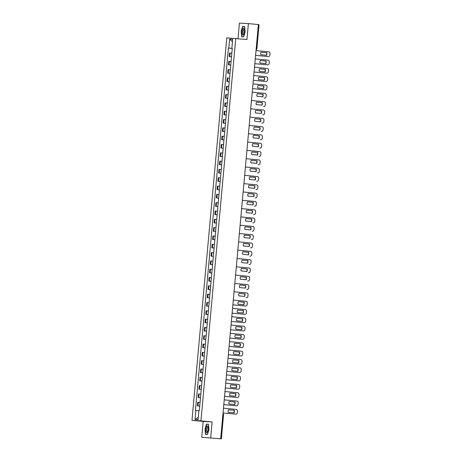 <?xml version="1.0" encoding="UTF-8"?>
<svg xmlns="http://www.w3.org/2000/svg" width="462" height="462" viewBox="0 0 462 462"><rect width="100%" height="100%" fill="white"/><g stroke="black" fill="none" stroke-linecap="round" stroke-linejoin="round"><path stroke-width="0.69" d="M201.732 437.295L220.686 438.767L258.379 24.573L248.389 23.62L246.945 39.507L226.784 37.919L191.978 420.345L203.176 421.413L201.732 437.295L220.663 438.767M248.389 23.62L239.426 23.1L238.011 38.652M210.695 437.814L212.139 421.933L200.941 420.865L235.747 38.438M220.686 438.767L219.098 438.675L220.657 438.825M258.373 24.63L259.055 24.705L256.86 48.851L256.179 48.776M231.837 53.205L229.545 53.038L229.227 56.555L231.514 56.728M231.508 56.768L229.227 56.555M231.081 61.521L228.788 61.354L228.471 64.871L230.757 65.044M230.752 65.084L228.471 64.871M230.319 69.837L228.032 69.67L227.714 73.187L230.001 73.36M229.995 73.4L227.714 73.187M229.562 78.153L227.275 77.986L226.958 81.503L229.244 81.676M229.239 81.716L226.958 81.503M228.805 86.469L226.519 86.302L226.201 89.819L228.488 89.986M228.482 90.032L226.201 89.819M228.049 94.785L225.762 94.618L225.439 98.135L227.731 98.302M227.726 98.348L225.439 98.135M227.292 103.101L225.006 102.928L224.682 106.451L226.975 106.618M226.969 106.664L224.682 106.451M226.536 111.417L224.249 111.244L223.926 114.767L226.218 114.934M226.213 114.98L223.926 114.767M225.779 119.733L223.493 119.56L223.169 123.083L225.462 123.25M225.456 123.296L223.169 123.083M225.023 128.049L222.736 127.876L222.413 131.399L224.705 131.566M224.699 131.612L222.413 131.399M224.266 136.365L221.979 136.192L221.656 139.715L223.949 139.882M223.943 139.928L221.656 139.715M223.51 144.681L221.223 144.508L220.9 148.031L223.192 148.198M223.186 148.244L220.9 148.031M222.753 152.997L220.466 152.824L220.143 156.347L222.436 156.514M222.43 156.56L220.143 156.347M221.997 161.313L219.71 161.14L219.386 164.663L221.673 164.83M221.673 164.876L219.386 164.663M221.24 169.629L218.948 169.456L218.63 172.979L220.917 173.146M220.917 173.192L218.63 172.979M220.484 177.945L218.191 177.772L217.873 181.295L220.16 181.462M220.16 181.508L217.873 181.295M219.727 186.261L217.435 186.088L217.117 189.611L219.404 189.778M219.404 189.824L217.117 189.611M218.971 194.577L216.678 194.404L216.36 197.927L218.647 198.094M218.647 198.14L216.36 197.927M218.214 202.893L215.921 202.72L215.604 206.243L217.891 206.41M217.891 206.456L215.604 206.243M217.458 211.209L215.165 211.036L214.847 214.559L217.134 214.726M217.128 214.772L214.847 214.559M216.701 219.525L214.408 219.352L214.091 222.875L216.378 223.042M216.372 223.088L214.091 222.875M215.945 227.841L213.652 227.668L213.334 231.191L215.621 231.358M215.615 231.404L213.334 231.191M215.182 236.157L212.895 235.984L212.578 239.507L214.865 239.674M214.859 239.72L212.578 239.507M214.426 244.473L212.139 244.3L211.821 247.817L214.108 247.99M214.102 248.036L211.821 247.817M213.669 252.789L211.382 252.616L211.065 256.133L213.352 256.306M213.346 256.352L211.065 256.133M212.913 261.105L210.626 260.932L210.308 264.449L212.595 264.622M212.589 264.668L210.308 264.449M212.156 269.421L209.869 269.248L209.546 272.765L211.839 272.938M211.833 272.984L209.546 272.765M211.4 277.737L209.113 277.564L208.789 281.081L211.082 281.254M211.076 281.3L208.789 281.081M210.643 286.053L208.356 285.88L208.033 289.397L210.326 289.57M210.32 289.616L208.033 289.397M209.887 294.369L207.6 294.196L207.276 297.713L209.569 297.886M209.563 297.932L207.276 297.713M209.13 302.685L206.843 302.512L206.52 306.029L208.812 306.202M208.807 306.248L206.52 306.029M208.374 311.001L206.087 310.828L205.763 314.345L208.056 314.518M208.05 314.564L205.763 314.345M207.617 319.317L205.33 319.144L205.007 322.661L207.299 322.834M207.294 322.88L205.007 322.661M206.861 327.633L204.574 327.46L204.25 330.977L206.537 331.15M206.537 331.196L204.25 330.977M206.104 335.949L203.817 335.776L203.494 339.293L205.781 339.466M205.781 339.512L203.494 339.293M205.347 344.265L203.055 344.092L202.737 347.609L205.024 347.782M205.024 347.828L202.737 347.609M204.591 352.581L202.298 352.408L201.981 355.925L204.268 356.098M204.268 356.144L201.981 355.925M203.834 360.897L201.542 360.724L201.224 364.241L203.511 364.414M203.511 364.46L201.224 364.241M203.078 369.213L200.785 369.04L200.468 372.557L202.754 372.73M202.754 372.776L200.468 372.557M202.321 377.529L200.029 377.356L199.711 380.873L201.998 381.046M201.992 381.092L199.711 380.873M201.565 385.845L199.272 385.672L198.955 389.189L201.241 389.362M201.236 389.408L198.955 389.189M200.808 394.161L198.516 393.988L198.198 397.505L200.485 397.678M200.479 397.724L198.198 397.505M200.046 402.477L197.759 402.304L197.441 405.821L199.728 405.994M199.723 406.04L197.441 405.821M232.27 48.406L228.846 48.112L229.66 39.16L232.675 39.334L231.86 48.291L232.276 48.337M198.273 417.359L195.051 419.45L198.065 419.629L198.879 410.672L199.301 410.695L232.282 48.314L231.86 48.291M195.051 419.45L195.871 410.499L198.874 410.753M228.846 48.112L228.424 48.088L195.449 410.47L195.871 410.499M191.978 420.345L200.941 420.865M243.688 36.821L245.155 31.739L244.623 26.536L242.625 26.421L241.158 31.508L241.69 36.706L243.688 36.821M203.176 421.413L212.139 421.933M207.496 434.494L208.963 429.412L208.431 424.208L206.433 424.093L204.966 429.181L205.498 434.378L207.496 434.494M232.265 48.452L228.424 48.088M229.66 39.16L232.455 41.765M243.728 36.671L241.834 36.562L241.158 31.508M244.629 26.611L242.625 26.421M207.542 434.344L205.642 434.234L204.966 429.181M208.437 424.283L206.433 424.093M261.007 52.206L266.822 52.76A3.344 3.153 -86.7 0 1 266.591 55.261L260.776 54.712A3.344 3.153 -86.7 0 1 261.007 52.206L266.586 52.743A3.344 3.153 -86.7 0 1 266.366 55.244M268.099 56.543A1.605 1.513 -86.7 0 1 267.995 56.537L255.578 55.353L268.226 56.549A1.605 1.513 93.3 0 0 269.877 55.094L270.022 53.546A1.605 1.513 93.3 0 0 268.659 51.802L256.012 50.601M260.25 60.522L266.066 61.076A3.344 3.153 -86.7 0 1 265.835 63.577L260.019 63.028A3.344 3.153 -86.7 0 1 260.25 60.522L265.829 61.059A3.344 3.153 -86.7 0 1 265.61 63.56M267.342 64.859A1.605 1.513 -86.7 0 1 267.238 64.853L254.822 63.669L267.469 64.865A1.605 1.513 93.3 0 0 269.121 63.41L269.265 61.862A1.605 1.513 93.3 0 0 267.902 60.118L255.255 58.917M259.494 68.838L265.309 69.392A3.344 3.153 -86.7 0 1 265.078 71.893L259.263 71.344A3.344 3.153 -86.7 0 1 259.494 68.838L265.072 69.375A3.344 3.153 -86.7 0 1 264.853 71.876M266.586 73.175A1.605 1.513 -86.7 0 1 266.482 73.169L254.065 71.985L266.713 73.181A1.605 1.513 93.3 0 0 268.364 71.725L268.509 70.178A1.605 1.513 93.3 0 0 267.146 68.434L254.498 67.233M242.948 28.598A3.482 1.167 -84.6 0 0 242.088 33.304A3.482 1.167 -84.6 0 0 243.566 34.667A3.482 1.167 -84.6 0 0 243.711 34.431A3.482 1.167 -84.6 0 0 244.231 28.973A3.482 1.167 -84.6 0 0 242.948 28.598M244.363 29.528A2.379 0.797 -84.6 0 0 244.075 29.32A2.379 0.797 -84.6 0 0 243.636 29.608A2.379 0.797 -84.6 0 0 243.024 32.242A2.379 0.797 -84.6 0 0 243.624 34.061A2.379 0.797 -84.6 0 0 243.948 33.905M243.711 36.741L241.834 36.562M241.32 31.52L242.741 26.594L244.641 26.704M206.757 426.27A3.482 1.167 -84.6 0 0 205.896 430.977A3.482 1.167 -84.6 0 0 207.374 432.34A3.482 1.167 -84.6 0 0 207.519 432.097A3.482 1.167 -84.6 0 0 208.039 426.645A3.482 1.167 -84.6 0 0 206.757 426.27M208.171 427.2A2.379 0.797 -84.6 0 0 207.883 426.986A2.379 0.797 -84.6 0 0 207.444 427.281A2.379 0.797 -84.6 0 0 206.832 429.914A2.379 0.797 -84.6 0 0 207.432 431.733A2.379 0.797 -84.6 0 0 207.756 431.577M207.519 434.413L205.642 434.234M205.128 429.192L206.549 424.26L208.449 424.376M258.732 77.16L264.316 77.691A3.344 3.153 -86.7 0 1 264.097 80.192M265.829 81.491A1.605 1.513 -86.7 0 1 265.725 81.485L253.309 80.301L265.956 81.497A1.605 1.513 93.3 0 0 267.608 80.041L267.752 78.494A1.605 1.513 93.3 0 0 266.389 76.75L253.742 75.549M264.553 77.708L258.737 77.154A3.344 3.153 -86.7 0 0 258.506 79.66L264.322 80.209A3.344 3.153 -86.7 0 0 264.553 77.708L264.316 77.691M257.981 85.47L263.796 86.024A3.344 3.153 -86.7 0 1 263.565 88.525L257.75 87.971A3.344 3.153 -86.7 0 1 257.981 85.47L263.559 86.007A3.344 3.153 -86.7 0 1 263.334 88.508M265.072 89.807A1.605 1.513 -86.7 0 1 264.969 89.801L252.552 88.617L265.2 89.813A1.605 1.513 93.3 0 0 266.851 88.358L266.996 86.81A1.605 1.513 93.3 0 0 265.633 85.066L252.985 83.865M257.224 93.786L263.04 94.34A3.344 3.153 -86.7 0 1 262.809 96.841L256.993 96.287A3.344 3.153 -86.7 0 1 257.224 93.786L262.803 94.323A3.344 3.153 -86.7 0 1 262.578 96.824M264.316 98.123A1.605 1.513 -86.7 0 1 264.212 98.111L264.443 98.129A1.605 1.513 93.3 0 0 266.095 96.674L266.233 95.126A1.605 1.513 93.3 0 0 264.876 93.382L252.229 92.181M256.468 102.102L262.277 102.651A3.344 3.153 -86.7 0 1 262.052 105.157L256.237 104.603A3.344 3.153 -86.7 0 1 256.468 102.102L262.046 102.639A3.344 3.153 -86.7 0 1 261.821 105.14M263.559 106.439A1.605 1.513 -86.7 0 1 263.455 106.427L263.687 106.445A1.605 1.513 93.3 0 0 265.338 104.99L265.477 103.442A1.605 1.513 93.3 0 0 264.12 101.698L251.472 100.497M255.705 110.418L261.521 110.967A3.344 3.153 -86.7 0 1 261.296 113.473L255.48 112.919A3.344 3.153 -86.7 0 1 255.705 110.418L261.29 110.955A3.344 3.153 -86.7 0 1 261.065 113.456M262.803 114.755A1.605 1.513 -86.7 0 1 262.699 114.743L262.93 114.761A1.605 1.513 93.3 0 0 264.582 113.305L264.72 111.758A1.605 1.513 93.3 0 0 263.363 110.014L250.716 108.813M254.949 118.734L260.764 119.283A3.344 3.153 -86.7 0 1 260.539 121.789L254.724 121.235A3.344 3.153 -86.7 0 1 254.949 118.734L260.533 119.271A3.344 3.153 -86.7 0 1 260.308 121.772M262.046 123.071A1.605 1.513 -86.7 0 1 261.942 123.059L262.173 123.077A1.605 1.513 93.3 0 0 263.825 121.621L263.964 120.074A1.605 1.513 93.3 0 0 262.607 118.33L249.954 117.129M254.192 127.05L260.008 127.599A3.344 3.153 -86.7 0 1 259.783 130.105L253.967 129.551A3.344 3.153 -86.7 0 1 254.192 127.05L259.777 127.587A3.344 3.153 -86.7 0 1 259.552 130.088M261.29 131.381A1.605 1.513 -86.7 0 1 261.186 131.375L261.417 131.393A1.605 1.513 93.3 0 0 263.069 129.938L263.207 128.39A1.605 1.513 93.3 0 0 261.85 126.646L249.197 125.445M253.436 135.366L259.251 135.915A3.344 3.153 -86.7 0 1 259.026 138.421L253.211 137.867A3.344 3.153 -86.7 0 1 253.436 135.366L259.02 135.903A3.344 3.153 -86.7 0 1 258.795 138.404M260.533 139.697A1.605 1.513 -86.7 0 1 260.429 139.691L260.66 139.709A1.605 1.513 93.3 0 0 262.312 138.254L262.451 136.706A1.605 1.513 93.3 0 0 261.094 134.962L248.44 133.761M252.679 143.682L258.495 144.231A3.344 3.153 -86.7 0 1 258.27 146.737L252.454 146.183A3.344 3.153 -86.7 0 1 252.679 143.682L258.264 144.219A3.344 3.153 -86.7 0 1 258.039 146.714M259.777 148.013A1.605 1.513 -86.7 0 1 259.667 148.007L259.904 148.025A1.605 1.513 93.3 0 0 261.556 146.57L261.694 145.022A1.605 1.513 93.3 0 0 260.337 143.278L247.684 142.077M251.923 151.998L257.738 152.547A3.344 3.153 -86.7 0 1 257.513 155.053L251.698 154.499A3.344 3.153 -86.7 0 1 251.923 151.998L257.507 152.535A3.344 3.153 -86.7 0 1 257.282 155.03M259.02 156.329A1.605 1.513 -86.7 0 1 258.911 156.323L259.147 156.341A1.605 1.513 93.3 0 0 260.799 154.886L260.938 153.338A1.605 1.513 93.3 0 0 259.58 151.594L246.927 150.393M251.166 160.314L256.982 160.863A3.344 3.153 -86.7 0 1 256.757 163.369L250.941 162.815A3.344 3.153 -86.7 0 1 251.166 160.314L256.751 160.851A3.344 3.153 -86.7 0 1 256.526 163.346M258.264 164.645A1.605 1.513 -86.7 0 1 258.154 164.639L258.391 164.657A1.605 1.513 93.3 0 0 260.042 163.202L260.181 161.654A1.605 1.513 93.3 0 0 258.818 159.91L246.171 158.709M250.41 168.63L256.225 169.179A3.344 3.153 -86.7 0 1 256 171.685L250.185 171.131A3.344 3.153 -86.7 0 1 250.41 168.63L255.994 169.167A3.344 3.153 -86.7 0 1 255.769 171.662M257.507 172.961A1.605 1.513 -86.7 0 1 257.398 172.955L257.634 172.973A1.605 1.513 93.3 0 0 259.286 171.518L259.425 169.97A1.605 1.513 93.3 0 0 258.062 168.226L245.414 167.025M249.653 176.946L255.469 177.495A3.344 3.153 -86.7 0 1 255.243 180.001L249.428 179.447A3.344 3.153 -86.7 0 1 249.653 176.946L255.238 177.483A3.344 3.153 -86.7 0 1 255.012 179.978M256.751 181.277A1.605 1.513 -86.7 0 1 256.641 181.271L256.878 181.289A1.605 1.513 93.3 0 0 258.529 179.833L258.668 178.286A1.605 1.513 93.3 0 0 257.305 176.542L244.658 175.341M248.897 185.256L254.712 185.811A3.344 3.153 -86.7 0 1 254.487 188.317L248.672 187.763A3.344 3.153 -86.7 0 1 248.897 185.256L254.481 185.799A3.344 3.153 -86.7 0 1 254.256 188.294M255.988 189.593A1.605 1.513 -86.7 0 1 255.884 189.587L256.121 189.605A1.605 1.513 93.3 0 0 257.773 188.15L257.912 186.602A1.605 1.513 93.3 0 0 256.549 184.858L243.901 183.657M248.134 193.584L253.725 194.115A3.344 3.153 -86.7 0 1 253.499 196.61M255.232 197.909A1.605 1.513 -86.7 0 1 255.128 197.903L255.365 197.921A1.605 1.513 93.3 0 0 257.016 196.465L257.155 194.918A1.605 1.513 93.3 0 0 255.792 193.174L243.145 191.973M253.956 194.127L248.14 193.572A3.344 3.153 -86.7 0 0 247.915 196.079L253.725 196.633A3.344 3.153 -86.7 0 0 253.956 194.127L253.725 194.115M247.384 201.888L253.199 202.443A3.344 3.153 -86.7 0 1 252.968 204.949L247.153 204.395A3.344 3.153 -86.7 0 1 247.384 201.888L252.968 202.431A3.344 3.153 -86.7 0 1 252.743 204.926M254.475 206.225A1.605 1.513 -86.7 0 1 254.371 206.219L254.602 206.237A1.605 1.513 93.3 0 0 256.254 204.782L256.398 203.234A1.605 1.513 93.3 0 0 255.036 201.49L242.388 200.289M246.627 210.204L252.443 210.759A3.344 3.153 -86.7 0 1 252.212 213.265L246.396 212.711A3.344 3.153 -86.7 0 1 246.627 210.204L252.212 210.747A3.344 3.153 -86.7 0 1 251.986 213.242M253.719 214.541A1.605 1.513 -86.7 0 1 253.615 214.535L253.846 214.553A1.605 1.513 93.3 0 0 255.498 213.097L255.642 211.55A1.605 1.513 93.3 0 0 254.279 209.806L241.632 208.605M245.871 218.52L251.686 219.075A3.344 3.153 -86.7 0 1 251.455 221.581L245.64 221.027A3.344 3.153 -86.7 0 1 245.871 218.52L251.449 219.063A3.344 3.153 -86.7 0 1 251.23 221.558M252.962 222.857A1.605 1.513 -86.7 0 1 252.858 222.851L253.089 222.869A1.605 1.513 93.3 0 0 254.741 221.413L254.885 219.866A1.605 1.513 93.3 0 0 253.523 218.122L240.875 216.921M245.114 226.836L250.93 227.391A3.344 3.153 -86.7 0 1 250.699 229.897L244.883 229.343A3.344 3.153 -86.7 0 1 245.114 226.836L250.693 227.379A3.344 3.153 -86.7 0 1 250.473 229.874M252.206 231.173A1.605 1.513 -86.7 0 1 252.102 231.167L252.333 231.185A1.605 1.513 93.3 0 0 253.985 229.73L254.129 228.182A1.605 1.513 93.3 0 0 252.766 226.438L240.119 225.237M244.352 235.164L249.936 235.695A3.344 3.153 -86.7 0 1 249.717 238.19M251.449 239.489A1.605 1.513 -86.7 0 1 251.345 239.483L251.576 239.501A1.605 1.513 93.3 0 0 253.228 238.046L253.372 236.498A1.605 1.513 93.3 0 0 252.009 234.754L239.362 233.553M250.173 235.707L244.358 235.152A3.344 3.153 -86.7 0 0 244.127 237.659L249.942 238.213A3.344 3.153 -86.7 0 0 250.173 235.707L249.936 235.695M243.601 243.468L249.416 244.023A3.344 3.153 -86.7 0 1 249.185 246.529L243.37 245.975A3.344 3.153 -86.7 0 1 243.601 243.468L249.18 244.011A3.344 3.153 -86.7 0 1 248.96 246.506M250.693 247.805A1.605 1.513 -86.7 0 1 250.589 247.799L250.82 247.817A1.605 1.513 93.3 0 0 252.471 246.356L252.616 244.814A1.605 1.513 93.3 0 0 251.253 243.07L238.606 241.869M242.845 251.784L248.66 252.339A3.344 3.153 -86.7 0 1 248.429 254.845L242.614 254.291A3.344 3.153 -86.7 0 1 242.845 251.784L248.423 252.327A3.344 3.153 -86.7 0 1 248.198 254.822M249.936 256.121A1.605 1.513 -86.7 0 1 249.832 256.115L250.063 256.133A1.605 1.513 93.3 0 0 251.715 254.672L251.859 253.13A1.605 1.513 93.3 0 0 250.496 251.386L237.849 250.185M242.088 260.1L247.903 260.655A3.344 3.153 -86.7 0 1 247.672 263.161L241.857 262.607A3.344 3.153 -86.7 0 1 242.088 260.1L247.667 260.643A3.344 3.153 -86.7 0 1 247.441 263.138M249.18 264.437A1.605 1.513 -86.7 0 1 249.076 264.431L249.307 264.449A1.605 1.513 93.3 0 0 250.958 262.988L251.103 261.446A1.605 1.513 93.3 0 0 249.74 259.702L237.093 258.495M241.331 268.416L247.147 268.971A3.344 3.153 -86.7 0 1 246.916 271.477L241.1 270.923A3.344 3.153 -86.7 0 1 241.331 268.416L246.91 268.959A3.344 3.153 -86.7 0 1 246.685 271.454M248.423 272.753A1.605 1.513 -86.7 0 1 248.319 272.747L248.55 272.765A1.605 1.513 93.3 0 0 250.202 271.304L250.34 269.762A1.605 1.513 93.3 0 0 248.983 268.018L236.336 266.811M240.569 276.732L246.385 277.287A3.344 3.153 -86.7 0 1 246.159 279.793L240.344 279.239A3.344 3.153 -86.7 0 1 240.569 276.732L246.154 277.275A3.344 3.153 -86.7 0 1 245.928 279.77M247.667 281.069A1.605 1.513 -86.7 0 1 247.563 281.063L247.794 281.081A1.605 1.513 93.3 0 0 249.445 279.62L249.584 278.078A1.605 1.513 93.3 0 0 248.227 276.334L235.58 275.127M239.813 285.048L245.628 285.603A3.344 3.153 -86.7 0 1 245.403 288.109L239.587 287.555A3.344 3.153 -86.7 0 1 239.813 285.048L245.397 285.591A3.344 3.153 -86.7 0 1 245.172 288.086M246.91 289.385A1.605 1.513 -86.7 0 1 246.806 289.379L247.037 289.397A1.605 1.513 93.3 0 0 248.689 287.936L248.827 286.394A1.605 1.513 93.3 0 0 247.47 284.65L234.823 283.443M239.056 293.364L244.872 293.919A3.344 3.153 -86.7 0 1 244.646 296.425L238.831 295.871A3.344 3.153 -86.7 0 1 239.056 293.364L244.641 293.907A3.344 3.153 -86.7 0 1 244.415 296.402M246.154 297.701A1.605 1.513 -86.7 0 1 246.05 297.695L246.281 297.713A1.605 1.513 93.3 0 0 247.932 296.252L248.071 294.71A1.605 1.513 93.3 0 0 246.714 292.966L234.061 291.759M238.3 301.68L244.115 302.235A3.344 3.153 -86.7 0 1 243.89 304.741L238.074 304.187A3.344 3.153 -86.7 0 1 238.3 301.68L243.884 302.223A3.344 3.153 -86.7 0 1 243.659 304.718M245.397 306.017A1.605 1.513 -86.7 0 1 245.293 306.011L232.877 304.828L245.524 306.023A1.605 1.513 93.3 0 0 247.176 304.568L247.314 303.026A1.605 1.513 93.3 0 0 245.957 301.282L233.304 300.075M237.543 309.996L243.358 310.551A3.344 3.153 -86.7 0 1 243.133 313.057L237.318 312.503A3.344 3.153 -86.7 0 1 237.543 309.996L243.127 310.539A3.344 3.153 -86.7 0 1 242.902 313.034M244.641 314.333A1.605 1.513 -86.7 0 1 244.531 314.327L232.115 313.144L244.768 314.339A1.605 1.513 93.3 0 0 246.419 312.884L246.558 311.342A1.605 1.513 93.3 0 0 245.201 309.598L232.548 308.391M236.787 318.312L242.602 318.867A3.344 3.153 -86.7 0 1 242.377 321.373L236.561 320.819A3.344 3.153 -86.7 0 1 236.787 318.312L242.371 318.855A3.344 3.153 -86.7 0 1 242.146 321.35M243.884 322.649A1.605 1.513 -86.7 0 1 243.774 322.643L231.358 321.46M231.364 321.454L244.011 322.655A1.605 1.513 93.3 0 0 245.663 321.2L245.801 319.658A1.605 1.513 93.3 0 0 244.444 317.914L231.791 316.707M236.03 326.628L241.845 327.183A3.344 3.153 -86.7 0 1 241.62 329.689L235.805 329.135A3.344 3.153 -86.7 0 1 236.03 326.628L241.614 327.171A3.344 3.153 -86.7 0 1 241.389 329.666M243.127 330.965A1.605 1.513 -86.7 0 1 243.018 330.959L230.602 329.776L243.255 330.971A1.605 1.513 93.3 0 0 244.906 329.516L245.045 327.974A1.605 1.513 93.3 0 0 243.682 326.23L231.035 325.023M235.273 334.944L241.089 335.499A3.344 3.153 -86.7 0 1 240.864 338.005L235.048 337.451A3.344 3.153 -86.7 0 1 235.273 334.944L240.858 335.487A3.344 3.153 -86.7 0 1 240.633 337.982M242.371 339.281A1.605 1.513 -86.7 0 1 242.261 339.275L229.845 338.092L242.498 339.287A1.605 1.513 93.3 0 0 244.15 337.832L244.288 336.29A1.605 1.513 93.3 0 0 242.925 334.546L230.278 333.339M234.517 343.26L240.332 343.815A3.344 3.153 -86.7 0 1 240.107 346.321L234.292 345.767A3.344 3.153 -86.7 0 1 234.517 343.26L240.101 343.803A3.344 3.153 -86.7 0 1 239.876 346.298M241.614 347.597A1.605 1.513 -86.7 0 1 241.505 347.591L229.088 346.408L241.742 347.603A1.605 1.513 93.3 0 0 243.393 346.148L243.532 344.606A1.605 1.513 93.3 0 0 242.169 342.862L229.522 341.655M233.755 351.588L239.345 352.119A3.344 3.153 -86.7 0 1 239.12 354.614M240.852 355.913A1.605 1.513 -86.7 0 1 240.748 355.907L228.332 354.724L240.985 355.919A1.605 1.513 93.3 0 0 242.637 354.464L242.775 352.922A1.605 1.513 93.3 0 0 241.412 351.178L228.765 349.971M239.576 352.131L233.76 351.576A3.344 3.153 -86.7 0 0 233.535 354.083L239.351 354.637A3.344 3.153 -86.7 0 0 239.576 352.131L239.345 352.119M233.004 359.892L238.819 360.447A3.344 3.153 -86.7 0 1 238.588 362.953L232.779 362.399A3.344 3.153 -86.7 0 1 233.004 359.892L238.588 360.435A3.344 3.153 -86.7 0 1 238.363 362.93M240.096 364.229A1.605 1.513 -86.7 0 1 239.992 364.223L227.575 363.04L240.228 364.235A1.605 1.513 93.3 0 0 241.88 362.78L242.019 361.238A1.605 1.513 93.3 0 0 240.656 359.494L228.009 358.287M232.247 368.208L238.063 368.763A3.344 3.153 -86.7 0 1 237.832 371.269L232.016 370.715A3.344 3.153 -86.7 0 1 232.247 368.208L237.832 368.751A3.344 3.153 -86.7 0 1 237.607 371.246M239.339 372.545A1.605 1.513 -86.7 0 1 239.235 372.539L226.819 371.356L239.466 372.551A1.605 1.513 93.3 0 0 241.124 371.096L241.262 369.554A1.605 1.513 93.3 0 0 239.899 367.81L227.252 366.603M231.491 376.524L237.306 377.079A3.344 3.153 -86.7 0 1 237.075 379.585L231.26 379.031A3.344 3.153 -86.7 0 1 231.491 376.524L237.075 377.067A3.344 3.153 -86.7 0 1 236.85 379.562M238.583 380.861A1.605 1.513 -86.7 0 1 238.479 380.855L226.062 379.672L238.71 380.867A1.605 1.513 93.3 0 0 240.361 379.412L240.506 377.87A1.605 1.513 93.3 0 0 239.143 376.126L226.495 374.919M230.734 384.84L236.55 385.395A3.344 3.153 -86.7 0 1 236.319 387.901L230.503 387.347A3.344 3.153 -86.7 0 1 230.734 384.84L236.313 385.383A3.344 3.153 -86.7 0 1 236.094 387.878M237.826 389.177A1.605 1.513 -86.7 0 1 237.722 389.171L225.306 387.988L237.953 389.183A1.605 1.513 93.3 0 0 239.605 387.728L239.749 386.186A1.605 1.513 93.3 0 0 238.386 384.442L225.739 383.235M229.972 393.168L235.556 393.699A3.344 3.153 -86.7 0 1 235.337 396.194M237.07 397.493A1.605 1.513 -86.7 0 1 236.966 397.487L224.549 396.304L237.197 397.499A1.605 1.513 93.3 0 0 238.848 396.044L238.993 394.502A1.605 1.513 93.3 0 0 237.63 392.758L224.982 391.551M235.793 393.711L229.978 393.156A3.344 3.153 -86.7 0 0 229.747 395.663L235.562 396.217A3.344 3.153 -86.7 0 0 235.793 393.711L235.556 393.699M229.221 401.472L235.037 402.027A3.344 3.153 -86.7 0 1 234.806 404.533L228.99 403.979A3.344 3.153 -86.7 0 1 229.221 401.472L234.8 402.015A3.344 3.153 -86.7 0 1 234.581 404.51M236.313 405.809A1.605 1.513 -86.7 0 1 236.209 405.803L223.793 404.62L236.44 405.815A1.605 1.513 93.3 0 0 238.092 404.36L238.236 402.818A1.605 1.513 93.3 0 0 236.873 401.074L224.226 399.867M228.465 409.788L234.28 410.343A3.344 3.153 -86.7 0 1 234.049 412.849L228.234 412.295A3.344 3.153 -86.7 0 1 228.465 409.788L234.043 410.331A3.344 3.153 -86.7 0 1 233.824 412.826M235.556 414.125A1.605 1.513 -86.7 0 1 235.453 414.119L223.036 412.936L235.684 414.131A1.605 1.513 93.3 0 0 237.335 412.676L237.48 411.134A1.605 1.513 93.3 0 0 236.117 409.39L223.469 408.183M198.741 397.539L199.064 394.022M199.497 389.223L199.821 385.706M200.254 380.907L200.577 377.39M201.016 372.591L201.334 369.074M201.773 364.275L202.09 360.758M202.529 355.959L202.847 352.442M203.286 347.643L203.603 344.126M204.042 339.327L204.36 335.81M204.799 331.011L205.116 327.494M205.555 322.695L205.873 319.178M206.312 314.379L206.63 310.862M207.068 306.063L207.386 302.546M207.825 297.747L208.143 294.23M208.581 289.431L208.899 285.914M209.338 281.115L209.661 277.598M210.095 272.799L210.418 269.282M210.851 264.483L211.174 260.966M211.608 256.167L211.931 252.65M212.364 247.851L212.687 244.334M213.121 239.535L213.444 236.018M213.877 231.219L214.201 227.702M214.634 222.903L214.957 219.386M215.39 214.587L215.714 211.07M216.152 206.271L216.47 202.754M216.909 197.955L217.227 194.438M217.666 189.639L217.983 186.122M218.422 181.323L218.74 177.806M219.179 173.007L219.496 169.49M219.935 164.691L220.253 161.174M220.692 156.375L221.009 152.858M221.448 148.059L221.766 144.542M222.205 139.743L222.522 136.226M222.961 131.427L223.279 127.91M223.718 123.111L224.035 119.594M224.474 114.795L224.798 111.278M225.231 106.479L225.554 102.962M225.987 98.163L226.311 94.646M226.744 89.847L227.067 86.33M227.5 81.531L227.824 78.014M228.257 73.215L228.58 69.698M229.013 64.899L229.337 61.382M229.77 56.583L230.093 53.066M197.984 405.855L198.308 402.338M223.498 414.749L222.875 414.68M256.797 48.851L256.86 48.851A1.068 1.068 0 0 1 256.087 49.786A1.068 1.011 -86.7 0 0 256.797 48.851M221.362 438.9L223.562 414.755A1.068 1.068 0 0 0 222.967 413.692"/></g></svg>
